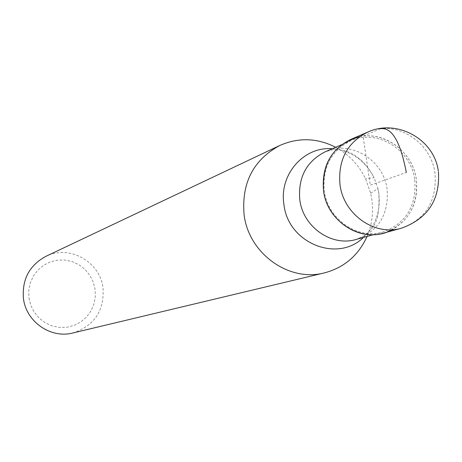<?xml version="1.0" encoding="UTF-8"?>
<svg xmlns="http://www.w3.org/2000/svg" width="462" height="462" viewBox="0 0 462 462"><rect width="100%" height="100%" fill="white"/><g stroke="black" fill="none" stroke-linecap="round" stroke-linejoin="round"><path stroke-width="0.35" stroke-dasharray="2.31 1.73" d="M383.593 233.119C407.432 224.278 418.358 206.462 416.366 179.672C412.676 148.452 377.645 126.819 350.623 139.489M414.766 179.961C416.707 206.035 406.086 223.389 382.9 232.022C357.49 239.888 327.702 219.098 324.307 190.8C322.326 167.417 331.15 150.745 350.774 140.777C377.096 128.494 411.174 149.567 414.766 179.961M359.488 136.729C385.129 131.035 412.924 152.171 416.366 179.672C418.555 202.067 410.51 218.745 392.232 229.712M335.683 147.263C348.833 154.435 358.783 164.894 365.529 178.644L370.674 193.266L371.806 199.22C373.619 212.191 372.043 224.59 367.076 236.417M72.88 332.975C94.277 325.849 104.331 310.891 103.043 288.092C100.242 261.752 69.26 244.375 45.894 256.335M28.973 297.978L30.833 305.382L34.269 312.191L39.108 318.064L45.109 322.701L51.958 325.877L59.309 327.425L66.788 327.281L74.024 325.45L80.654 322.031L86.342 317.203L90.812 311.203L93.85 304.337L95.299 296.951L95.091 289.403L93.243 282.074L89.847 275.323L85.066 269.49L79.135 264.853L72.355 261.654L65.05 260.048L57.588 260.129L50.341 261.89L43.676 265.252L37.924 270.045L33.385 276.039L30.284 282.929L28.788 290.367L28.973 297.978M380.44 128.731L363.092 136.175L370.258 185.193L406.312 172.499M367.677 132.12C395.328 119.156 431.185 141.372 434.99 173.389C437.052 200.866 425.889 219.127 401.501 228.176M370.674 193.266L377.939 188.629L378.828 193.035C379.776 212.023 376.946 224.347 370.339 230.018L366.972 233.524L363.328 236.273L356.283 239.42C378.667 231.092 388.94 214.385 387.104 189.299C383.674 160.06 350.802 139.836 325.392 151.692L332.854 149.728L337.416 149.59L342.238 150.208C355.203 152.934 365.817 162.104 374.093 177.708L377.939 188.629L378.782 193.076C380.879 210.782 375.773 225.56 363.473 237.422M332.247 148.741C351.016 150.589 364.963 160.245 374.093 177.708L365.529 178.644M438.432 171.841L438.288 170.871M341.649 144.698L350.774 140.777M373.336 234.679L382.9 232.022"/><path stroke-width="0.69" d="M392.232 229.712C365.413 245.045 327.269 223.689 323.533 190.789C327.015 219.808 357.53 241.141 383.593 233.119L401.501 228.176C374.844 236.382 343.584 214.478 339.992 184.713C337.895 160.135 347.124 142.602 367.677 132.12L350.623 139.489C330.532 149.728 321.5 166.834 323.533 190.789C321.864 162.318 333.847 144.3 359.488 136.729M367.076 236.417C358.431 255.451 344.213 267.602 324.44 272.88C289.004 282.403 248.7 253.563 244.103 214.778C241.395 183.073 253.228 160.008 279.608 145.565C298.325 137.283 317.019 137.849 335.683 147.263M279.608 145.565L45.894 256.335C29.435 265.315 21.951 279.337 23.441 298.412C26.034 321.725 50.739 338.883 72.88 332.975L324.44 272.88M406.312 172.499C400.438 141.597 391.816 127.01 380.44 128.731M341.649 144.698L325.392 151.692C306.45 161.307 297.921 177.356 299.803 199.838C303.043 227.044 331.751 247.008 356.283 239.42L373.336 234.679M363.473 237.422C337.468 263.155 288.005 243.099 283.945 204.556C278.892 174.682 303.8 146.252 332.247 148.741M438.288 170.871C434.124 139.079 396.708 118.538 367.677 132.12M401.501 228.176C427.818 218.59 440.124 199.809 438.432 171.841"/></g></svg>
